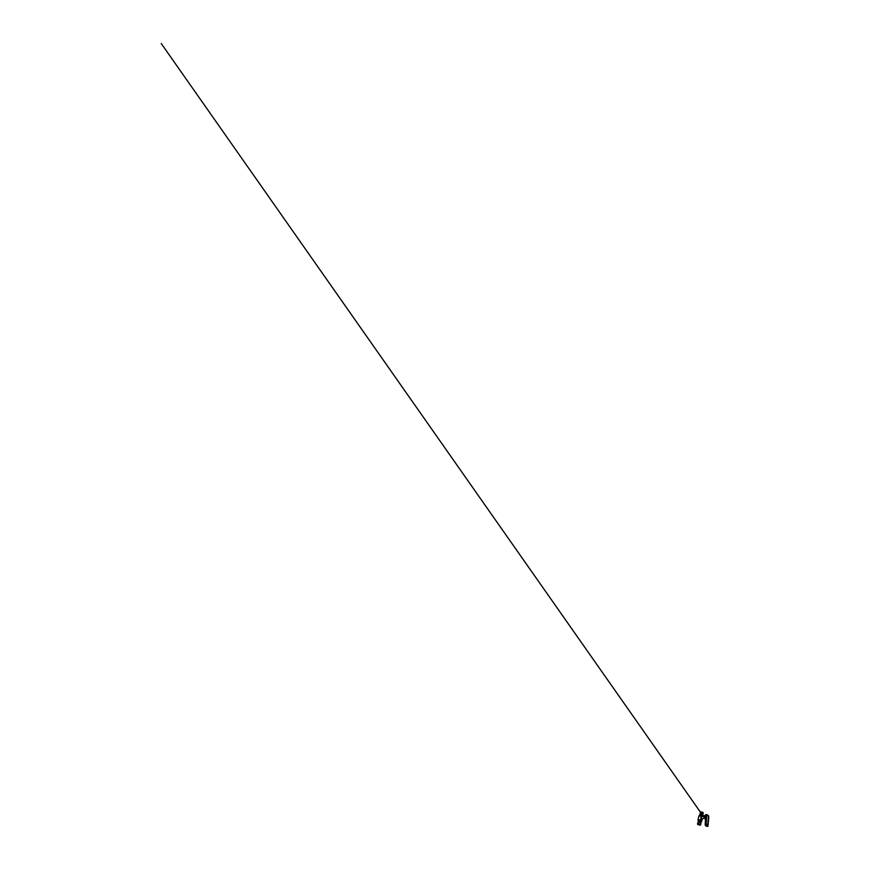 <?xml version="1.0" encoding="UTF-8"?>
<svg xmlns="http://www.w3.org/2000/svg" width="870" height="870" viewBox="0 0 870 870"><rect width="100%" height="100%" fill="white"/><g stroke="black" fill="none" stroke-linecap="round" stroke-linejoin="round"><path stroke-width="1.3" d="M700.078 814.625L702.416 815.244M701.807 817.039L700.6 817.996L701.394 818.92L702.21 818.648M697.86 823.564L700.567 824.227M698.327 822.106L700.839 822.672M697.87 824.434L700.307 824.956M702.775 813.896L702.927 813.657C703.047 813.091 701.122 812.46 700.524 812.885L700.415 813.363M702.601 815.125L702.645 814.994C702.753 814.461 700.807 813.841 700.209 814.233L700.035 814.527M705.396 820.889L705.363 821.835M705.494 821.639L705.516 820.747M705.374 821.693L705.276 823.455M705.635 819.072L705.679 818.3M705.472 818.365L705.189 816.212L705.526 818.333M705.157 824.727L705.842 825.956L705.255 825.075L705.494 816.843M706.755 814.657L705.157 815.69M704.069 816.582L705.081 818.017L704.058 816.604L704.417 815.592M704.178 815.712L704.352 816.462M705.374 823.509L705.298 821.758M705.189 823.422L705.222 824.379L705.385 823.455M705.113 824.477L706.375 826.119M705.255 825.075L705.168 824.368M707.462 826.467L705.842 825.956M706.755 826.239L707.669 826.435M706.603 817.115L706.799 815.027L708.593 816.223L708.115 824.673L708.702 816.158L706.505 814.777L706.255 824.532L705.352 825.456M705.929 824.151L706.429 816.647L705.581 817.093M707.93 824.901L705.864 823.912M706.081 823.966L706.636 815.005L707.593 814.972L706.712 814.896M707.092 824.281L706.222 823.999L706.744 815.125M708.517 815.919L707.875 824.597L708.528 815.962M707.56 814.983L708.441 815.799L707.593 814.972M707.06 824.597L707.821 824.716M706.212 824.118L706.603 817.202M706.483 816.647L706.494 814.766L708.582 815.853M708.745 816.375L708.756 817.713L708.55 815.788L706.146 814.527M706.255 824.499L708.104 824.901L708.756 817.713L708.115 824.673M706.255 824.586L706.081 825.782L707.68 826.38L708.017 825.108M706.135 825.771L707.865 826.293L708.017 825.217L707.103 824.608M706.494 814.766L705.516 814.842L706.473 815.059M705.929 825.456L706.212 824.608L706.081 825.76L707.712 826.293M706.995 826.065L706.19 825.858M707.745 826.315L707.005 826.108M707.582 826.5L706.027 825.847M705.309 824.227L705.374 823.477M705.189 823.498L705.276 824.314M705.222 823.542L705.102 824.401M706.233 824.977L707.593 825.434L706.799 825.706M707.593 825.434L707.799 826.141L706.201 825.63L707.865 826.087M707.038 825.891L706.309 824.749L707.962 825.402M706.309 824.749L707.908 825.293M707.147 825.021L706.255 824.803L706.168 825.489M707.169 824.858L706.353 824.597M706.201 825.63L707.636 826L706.929 825.195M706.19 825.597L706.929 825.76M702.873 816.321L702.819 816.136C702.514 815.462 700.154 814.875 699.458 815.31L699.23 815.647M702.579 816.441L699.165 815.832L699.023 816.419M701.851 820.867L700.6 819.703L698.24 820.073M701.568 821.432L700.567 820.453L698.262 820.236L698.469 821.247M701.242 821.813L698.403 820.801M702.677 815.962L699.621 815.157M697.555 823.901L700.774 824.619M697.773 824.575L700.404 825.119M702.971 813.765L702.481 812.634L700.372 812.504L700.285 813.156M703.178 813.069C703.525 812.439 701.296 811.612 700.589 812.134M707.625 825.489L706.766 825.532M702.927 813.657L702.884 816.321M702.558 818.735L701.035 822.498M698.24 821.03L698.273 821.889M700.056 814.461L699.719 815.049M698.034 819.757L698.055 820.453M698.925 816.136L698.044 819.703M699.317 815.418L698.947 816.049M704.135 815.799L701.176 817.028M704.928 817.952L701.851 818.964M700.709 824.118L701.046 822.531M700.676 824.075L700.296 825.13M697.827 824.608L697.512 823.77M698.229 821.965L697.555 823.738M700.35 813.135L700.045 814.396M700.198 813.015L700.437 812.167L702.547 812.254L703.341 813.091L702.895 813.82M697.903 824.455L699.915 824.945M706.473 820.791L161.222 43.5L706.473 820.812M705.505 818.474L705.483 819.17M705.461 818.387L705.505 817.245M705.429 819.268L705.352 820.845M706.168 825.532L706.255 824.803"/></g></svg>
